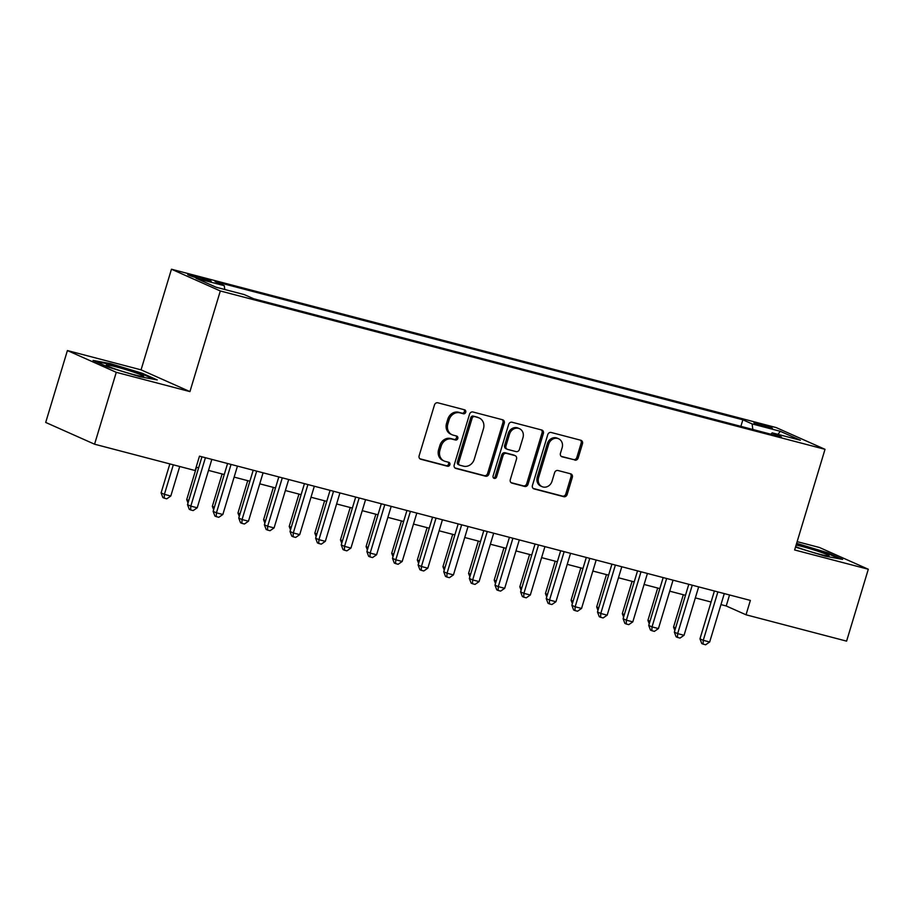 <?xml version="1.0" encoding="UTF-8"?>
<svg xmlns="http://www.w3.org/2000/svg" width="914" height="914" viewBox="0 0 914 914"><rect width="100%" height="100%" fill="white"/><g stroke="black" fill="none" stroke-linecap="round" stroke-linejoin="round"><path stroke-width="1.37" d="M465.729 412.237A2.068 1.817 114 0 0 464.563 409.803L437.84 402.8A2.959 2.593 114 0 0 434.47 404.971L419.138 455.766A2.959 2.593 114 0 0 420.794 459.251L447.517 466.243A2.068 1.817 114 0 0 448.705 462.29L445.255 461.387A9.46 8.295 114 0 1 444.135 460.999A9.46 8.295 114 0 1 439.931 450.248L441.211 446.021A9.46 8.295 114 0 1 451.984 439.097L455.446 440A2.068 1.817 114 0 0 456.634 436.047L453.173 435.144A9.46 8.295 114 0 1 452.053 434.744A9.46 8.295 114 0 1 447.86 424.005L449.128 419.766A9.46 8.295 114 0 1 459.913 412.842L463.364 413.756A2.068 1.817 114 0 0 465.729 412.237M452.053 434.744L450.739 434.161A9.46 8.295 114 0 1 446.535 423.411L447.814 419.183A9.46 8.295 114 0 1 458.588 412.26L462.05 413.162A2.068 1.817 114 0 0 463.981 409.655M419.88 458.771L446.192 465.66A2.068 1.817 114 0 0 448.134 462.141M444.135 460.999L442.81 460.405A9.46 8.295 114 0 1 438.606 449.665L439.885 445.426A9.46 8.295 114 0 1 450.659 438.503L454.121 439.406A2.068 1.817 114 0 0 456.063 435.898M758.951 423.673A9.631 0.663 16.8 0 0 753.959 422.771A9.631 0.663 16.8 0 0 767.406 427.432A9.631 0.663 16.8 0 0 772.399 428.335A9.631 0.663 16.8 0 0 758.951 423.673M574.815 460.142A2.959 2.593 114 0 0 578.174 457.983L582.481 443.724A2.959 2.593 114 0 0 580.813 440.251L551.142 432.471A2.959 2.593 114 0 0 547.772 434.641L532.439 485.437A2.959 2.593 114 0 0 534.096 488.921L563.778 496.69A2.959 2.593 114 0 0 567.148 494.531L572.335 477.314A2.959 2.593 114 0 0 570.679 473.829L557.974 470.504A2.959 2.593 114 0 0 554.615 472.664L552.033 481.21A7.906 6.935 114 0 1 542.093 486.659A7.906 6.935 114 0 1 538.575 477.679L548.674 444.238A7.906 6.935 114 0 1 558.614 438.777A7.906 6.935 114 0 1 562.133 447.757L560.442 453.333A2.959 2.593 114 0 0 562.11 456.817L573.489 459.559A2.959 2.593 114 0 0 576.86 457.388L581.155 443.141A2.959 2.593 114 0 0 580.413 440.137M794.632 549.965L868.3 569.251L846.593 641.137L746.03 614.791L750.371 600.418L199.481 456.155L195.139 470.539L94.565 444.204L116.272 372.318L189.929 391.603L220.32 290.972L825.022 449.322L794.632 549.965M504.265 423.239A2.959 2.593 114 0 0 502.597 419.766L472.926 411.986A2.959 2.593 114 0 0 469.556 414.156L454.212 464.952A2.959 2.593 114 0 0 455.88 468.436L485.563 476.205A2.959 2.593 114 0 0 488.921 474.046L504.265 423.239L502.94 422.656A2.959 2.593 114 0 0 502.197 419.652M512.034 422.234L541.705 430.003A2.959 2.593 114 0 1 543.373 433.487L528.029 484.283A2.959 2.593 114 0 1 524.67 486.454L511.966 483.118A2.959 2.593 114 0 1 510.298 479.644L516.524 459.045A2.959 2.593 114 0 0 514.856 455.56L506.436 453.355A2.959 2.593 114 0 0 503.066 455.515L496.588 476.971A2.068 1.817 114 0 1 493.069 476.045L508.664 424.393A2.959 2.593 114 0 1 512.034 422.234M200.749 279.021L206.393 280.495A9.334 0.64 16.8 0 0 211.225 281.375A9.334 0.64 16.8 0 0 198.201 276.851L192.568 275.377A9.334 0.64 16.8 0 0 187.724 274.497A9.334 0.64 16.8 0 0 200.749 279.021M220.32 290.972L171.455 269.219L776.157 427.569L825.022 449.322M740.888 426.347L742.865 419.8L215.041 281.569L224.284 285.694L224.775 289.498M742.865 419.8L752.108 423.913L780.293 431.294L800.367 440.228L772.193 432.848L781.436 436.972L253.601 298.741L244.358 294.628L216.172 287.247L196.099 278.313L224.284 285.694M189.929 391.603L141.064 369.85L67.407 350.553L116.272 372.318M67.407 350.553L45.7 422.439L94.565 444.204M868.3 569.251L819.435 547.486L797.145 541.648M141.064 369.85L171.455 269.219M720.963 604.6L726.219 605.971L746.03 614.791M196.156 467.168L198.624 467.819M208.506 470.402L224.25 474.526M234.133 477.108L249.876 481.232M259.747 483.826L275.502 487.95M285.374 490.532L301.117 494.657M311 497.239L326.744 501.363M336.615 503.957L352.37 508.07M362.241 510.663L377.985 514.788M387.867 517.37L403.611 521.494M413.494 524.076L429.237 528.201M439.108 530.794L454.864 534.918M464.735 537.501L480.478 541.625M490.361 544.207L506.105 548.331M515.976 550.925L531.731 555.038M541.602 557.631L557.346 561.756M567.228 564.338L582.972 568.462M592.855 571.044L608.598 575.169M618.47 577.762L634.213 581.887M644.096 584.469L659.839 588.593M669.722 591.175L685.466 595.3M695.337 597.893L711.092 602.018M729.543 594.968L726.219 605.971M772.193 432.848L770.89 434.207M752.839 429.477L752.108 423.913M780.293 431.294L777.974 434.367M139.865 376.717L157.231 379.916L142.515 373.358L110.434 363.612L93.057 360.413L107.772 366.96L139.865 376.717M795.488 547.143L825.273 556.203L842.639 559.402L827.924 552.844L796.631 543.339M110.217 364.298L110.434 363.612M142.298 374.055L142.515 373.358M827.718 553.541L827.924 552.844M454.966 467.957L484.237 475.623A2.959 2.593 114 0 0 487.608 473.452L502.94 422.656M474.492 416.67A2.068 1.817 114 0 0 472.138 418.178L458.679 462.77A2.068 1.817 114 0 0 459.845 465.215L463.489 466.163A9.46 8.295 114 0 0 474.263 459.239L483.46 428.757A9.46 8.295 114 0 0 479.267 418.018A9.46 8.295 114 0 0 478.148 417.618L473.178 416.076A2.068 1.817 114 0 0 470.813 417.595L472.138 418.178M458.52 464.62A2.068 1.817 114 0 1 457.354 462.187L470.813 417.595M479.267 418.018L477.942 417.424A9.46 8.295 114 0 0 476.822 417.035L478.148 417.618M473.178 416.076L476.822 417.035M511.052 482.638L523.345 485.86A2.959 2.593 114 0 0 526.715 483.7L542.048 432.893A2.959 2.593 114 0 0 541.305 429.9M515.21 455.686L513.885 455.092A2.959 2.593 114 0 0 513.542 454.966L505.111 452.761A2.959 2.593 114 0 0 501.752 454.932L495.274 476.377L496.588 476.971M493.4 477.942A2.068 1.817 114 0 0 495.274 476.377M522.979 437.657A7.906 6.935 114 0 0 519.46 428.677A7.906 6.935 114 0 0 509.521 434.139L505.968 445.918A2.959 2.593 114 0 0 507.624 449.402L516.056 451.607A2.959 2.593 114 0 0 519.415 449.448L522.979 437.657M519.46 428.677L518.147 428.095A7.906 6.935 114 0 0 508.207 433.544L509.521 434.139M507.281 449.277L505.956 448.694A2.959 2.593 114 0 1 504.642 445.335L508.207 433.544M561.196 456.337L573.489 459.559M558.614 438.777L557.3 438.194A7.906 6.935 114 0 0 547.349 443.656L548.674 444.238M542.093 486.659L540.768 486.077A7.906 6.935 114 0 1 537.261 477.097L547.349 443.656M533.182 488.442L562.453 496.108A2.959 2.593 114 0 0 565.823 493.937L571.022 476.72A2.959 2.593 114 0 0 570.267 473.726M169.844 463.912L161.093 492.886L164.394 494.36L170.804 496.028L179.715 466.494M173.317 464.826L164.394 494.36L164.2 498.153L162.875 497.57L161.093 492.886M170.804 496.028L166.759 498.827L164.2 498.153M201.948 456.806L187.507 504.642L190.809 506.116L205.422 457.72M197.218 507.796L193.174 510.583L190.615 509.921L190.809 506.116L197.218 507.796L211.831 459.399M190.615 509.921L189.289 509.327L187.507 504.642M116.386 366.914A19.571 1.337 16.8 0 0 106.321 365.269A19.571 1.337 16.8 0 0 133.558 374.557A19.571 1.337 16.8 0 0 143.521 376.499A19.571 1.337 16.8 0 0 135.82 372.855A19.571 1.337 16.8 0 0 116.386 366.914M95.844 361.647L110.708 364.389L141.796 373.837L154.192 379.356M795.637 546.652A19.571 1.337 16.8 0 0 815.242 553.039A19.571 1.337 16.8 0 0 828.941 555.986A19.571 1.337 16.8 0 0 829.101 555.906A19.571 1.337 16.8 0 0 817.276 550.993A19.571 1.337 16.8 0 0 796.117 545.03M796.448 543.967L827.216 553.324L839.6 558.842M196.487 467.248L186.719 499.592L188.764 500.506M188.01 502.986L186.719 499.592M222.102 473.966L212.345 506.31L214.379 507.213M213.636 509.692L212.345 506.31M247.728 480.673L237.96 513.017L240.005 513.919M239.251 516.41L237.96 513.017M273.355 487.379L263.586 519.723L265.631 520.637M264.877 523.116L263.586 519.723M227.575 463.512L213.133 511.36L216.435 512.823L231.048 464.426M222.845 514.502L218.8 517.301L216.241 516.627L216.435 512.823L222.845 514.502L237.457 466.106M216.241 516.627L214.916 516.044L213.133 511.36M253.201 470.23L238.76 518.067L242.061 519.54L256.674 471.133M248.459 521.22L244.426 524.008L241.856 523.334L242.061 519.54L248.459 521.22L263.072 472.812M241.856 523.334L240.542 522.751L238.76 518.067M278.816 476.937L264.375 524.773L267.676 526.247L282.289 477.851M274.086 527.926L270.041 530.714L267.482 530.051L267.676 526.247L274.086 527.926L288.698 479.519M267.482 530.051L266.157 529.457L264.375 524.773M304.442 483.643L290.001 531.491L293.303 532.953L307.915 484.557M299.712 534.633L295.668 537.432L293.108 536.758L293.303 532.953L299.712 534.633L314.325 486.237M293.108 536.758L291.783 536.164L290.001 531.491M298.969 494.097L289.212 526.43L291.246 527.344M290.503 529.823L289.212 526.43M330.068 490.361L315.627 538.197L318.929 539.671L333.541 491.264M325.327 541.339L321.294 544.138L318.723 543.464L318.929 539.671L325.327 541.339L339.939 492.943M318.723 543.464L317.409 542.882L315.627 538.197M324.596 500.803L314.827 533.148L316.872 534.05M316.13 536.541L314.827 533.148M355.695 497.067L341.242 544.904L344.544 546.378L359.156 497.97M350.953 548.057L346.909 550.845L344.349 550.182L344.544 546.378L350.953 548.057L365.566 499.65M344.349 550.182L343.024 549.588L341.242 544.904M350.222 507.51L340.454 539.854L342.499 540.768M341.745 543.247L340.454 539.854M381.309 503.774L366.868 551.622L370.17 553.084L384.783 504.688M376.579 554.764L372.535 557.563L369.976 556.889L370.17 553.084L376.579 554.764L391.192 506.367M369.976 556.889L368.65 556.295L366.868 551.622M375.848 514.228L366.08 546.561L368.125 547.475M367.371 549.954L366.08 546.561M406.936 510.48L392.494 558.328L395.796 559.791L410.409 511.394M402.194 561.47L398.161 564.269L395.591 563.595L395.796 559.791L402.194 561.47L416.818 513.074M395.591 563.595L394.277 563.013L392.494 558.328M401.463 520.934L391.706 553.278L393.74 554.181M392.997 556.66L391.706 553.278M432.562 517.198L418.109 565.035L421.411 566.509L436.035 518.101M427.821 568.188L423.776 570.976L421.217 570.302L421.411 566.509L427.821 568.188L442.433 519.78M421.217 570.302L419.903 569.719L418.109 565.035M427.089 527.641L417.321 559.985L419.366 560.888M418.612 563.378L417.321 559.985M458.177 523.905L443.736 571.741L447.037 573.215L461.65 524.819M453.447 574.895L449.402 577.682L446.843 577.02L447.037 573.215L453.447 574.895L468.059 526.487M446.843 577.02L445.518 576.426L443.736 571.741M452.716 534.347L442.947 566.691L444.992 567.605M444.238 570.085L442.947 566.691M483.803 530.611L469.362 578.459L472.664 579.922L487.276 531.525M479.073 581.601L475.029 584.4L472.469 583.726L472.664 579.922L479.073 581.601L493.686 533.205M472.469 583.726L471.144 583.132L469.362 578.459M478.33 541.065L468.574 573.398L470.607 574.312M469.865 576.791L468.574 573.398M509.429 537.329L494.988 585.166L498.29 586.639L512.903 538.232M504.688 588.308L500.655 591.107L498.084 590.433L498.29 586.639L504.688 588.308L519.301 539.911M498.084 590.433L496.77 589.85L494.988 585.166M535.056 544.036L520.603 591.872L523.905 593.346L538.517 544.95M530.314 595.025L526.27 597.813L523.711 597.15L523.905 593.346L530.314 595.025L544.927 546.618M523.711 597.15L522.385 596.556L520.603 591.872M560.67 550.742L546.229 598.59L549.531 600.052L564.144 551.656M555.941 601.732L551.896 604.531L549.337 603.857L549.531 600.052L555.941 601.732L570.553 553.336M549.337 603.857L548.012 603.263L546.229 598.59M503.957 547.772L494.188 580.116L496.233 581.018M495.479 583.509L494.188 580.116M529.583 554.478L519.815 586.822L521.86 587.736M521.106 590.216L519.815 586.822M555.198 561.196L545.441 593.529L547.486 594.443M546.732 596.922L545.441 593.529M586.297 557.46L571.856 605.297L575.157 606.77L589.77 558.363M581.555 608.438L577.522 611.238L574.952 610.563L575.157 606.77L581.555 608.438L596.168 560.042M574.952 610.563L573.638 609.981L571.856 605.297M580.824 567.902L571.067 600.247L573.101 601.149M572.358 603.628L571.067 600.247M611.923 564.167L597.47 612.003L600.772 613.477L615.385 565.069M607.182 615.156L603.137 617.944L600.578 617.27L600.772 613.477L607.182 615.156L621.794 566.749M600.578 617.27L599.264 616.687L597.47 612.003M606.45 574.609L596.682 606.953L598.727 607.856M597.973 610.346L596.682 606.953M637.538 570.873L623.097 618.709L626.398 620.183L641.011 571.787M632.808 621.863L628.763 624.65L626.204 623.988L626.398 620.183L632.808 621.863L647.42 573.455M626.204 623.988L624.879 623.394L623.097 618.709M632.077 581.315L622.308 613.66L624.353 614.574M623.599 617.053L622.308 613.66M663.164 577.579L648.723 625.427L652.025 626.89L666.637 578.493M658.434 628.569L654.39 631.368L651.831 630.694L652.025 626.89L658.434 628.569L673.047 580.173M651.831 630.694L650.505 630.112L648.723 625.427M657.692 588.033L647.935 620.366L649.968 621.28M649.226 623.759L647.935 620.366M688.79 584.297L674.349 632.134L677.651 633.608L692.264 585.2M684.049 635.287L680.016 638.075L677.445 637.401L677.651 633.608L684.049 635.287L698.662 586.879M677.445 637.401L676.131 636.818L674.349 632.134M683.318 594.74L673.549 627.084L675.595 627.987M674.84 630.477L673.549 627.084M714.405 591.004L699.964 638.84L703.266 640.314L717.878 591.918M709.675 641.994L705.631 644.781L703.072 644.119L703.266 640.314L709.675 641.994L724.288 593.586M703.072 644.119L701.746 643.525L699.964 638.84M192.237 276.451L192.568 275.377M197.79 278.199L198.201 276.851M458.588 412.26L459.913 412.842M447.814 419.183L449.128 419.766M446.535 423.411L447.86 424.005M454.121 439.406L455.446 440M450.659 438.503L451.984 439.097M439.885 445.426L441.211 446.021M438.606 449.665L439.931 450.248M446.192 465.66L447.517 466.243M420.12 458.942L420.794 459.251M462.05 413.162L463.364 413.756M487.608 473.452L488.921 474.046M484.237 475.623L485.563 476.205M455.206 468.139L455.88 468.436M457.354 462.187L458.679 462.77M542.048 432.893L543.373 433.487M526.715 483.7L528.029 484.283M523.345 485.86L524.67 486.454M511.292 482.821L511.966 483.118M513.542 454.966L514.856 455.56M505.111 452.761L506.436 453.355M501.752 454.932L503.066 455.515M504.642 445.335L505.968 445.918M561.436 456.52L562.11 456.817M537.261 477.097L538.575 477.679M571.022 476.72L572.335 477.314M565.823 493.937L567.148 494.531M562.453 496.108L563.778 496.69M533.422 488.613L534.096 488.921M581.155 443.141L582.481 443.724M576.86 457.388L578.174 457.983M458.28 464.541L459.593 465.123"/></g></svg>
